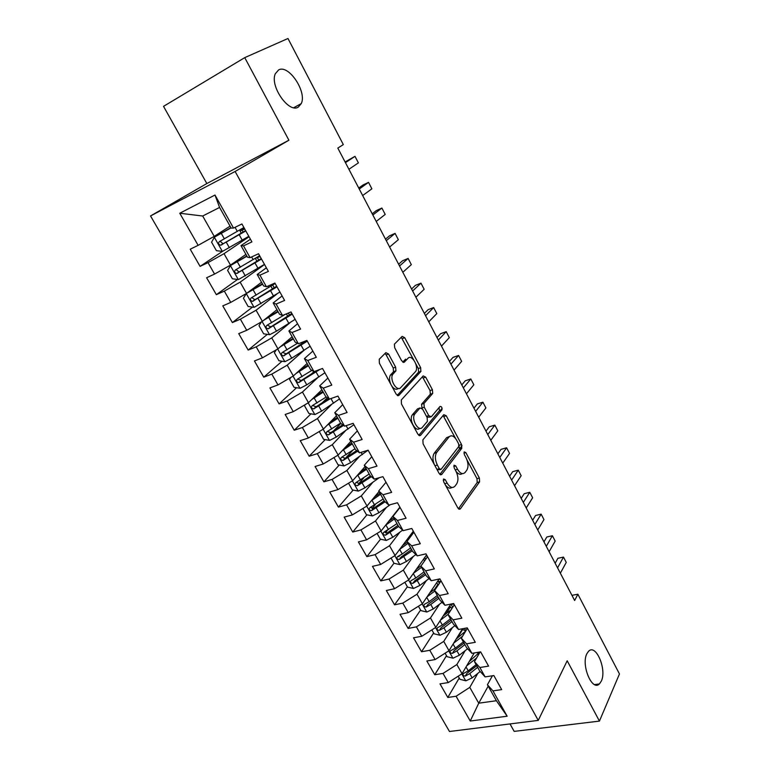 <?xml version="1.0" encoding="UTF-8"?>
<svg xmlns="http://www.w3.org/2000/svg" width="770" height="770" viewBox="0 0 770 770"><rect width="100%" height="100%" fill="white"/><g stroke="black" fill="none" stroke-linecap="round" stroke-linejoin="round"><path stroke-width="1.16" d="M443.53 478.998L443.664 481.799L457.881 508.017L460.296 508.951L479.594 481.837L479.364 478.016L465.831 452.577L464.166 451.894L464.329 454.55L466.1 457.871C468.381 462.808 468.622 466.909 466.793 470.172L465.186 472.347C462.837 474.715 460.287 473.685 457.544 469.248L455.734 465.889L454.031 465.205L454.185 467.929L455.994 471.298C458.333 476.312 458.554 480.499 456.658 483.878L454.993 486.139C452.567 488.594 449.94 487.574 447.12 483.088L445.272 479.681L443.53 478.998M298.279 107.097L301.272 103.584C307.163 91.957 288.692 64.122 278.644 69.906L275.304 73.756C269.558 85.942 288.875 113.614 298.279 107.097M601.322 681.113C607.049 669.602 595.884 643.345 588.559 651.276L586.865 653.73C580.888 664.885 592.091 691.72 599.407 683.924L601.322 681.113M388.542 353.979L385.847 352.65L379.254 359.234L379.369 363.199L396.175 394.192L398.85 395.414L420.844 371.506L420.68 367.704L404.731 337.712L402.142 336.375L394.375 344.19L394.702 347.79L401.699 360.861L404.317 362.141L408.023 358.281C411.757 353.882 419.14 366.587 415.685 371.419L400.766 387.589C396.974 392.305 389.216 379.475 392.787 374.316L395.944 370.842L395.636 367.155L388.542 353.979L386.136 354.855L384.981 353.507M244.745 57.635L163.529 106.347L206.841 183.549L288.904 140.227L244.745 57.635L287.97 38.5L343.324 144.596L337.818 148.081L574.651 600.504L577.866 594.209L571.956 595.345M288.904 140.227L235.12 171.469L538.249 720.393L449.478 731.5L150.535 215.947L235.12 171.469M509.99 723.925L514.177 731.385L599.435 721.105L567.192 660.785L538.249 720.393M599.435 721.105L619.465 673.952L577.866 594.209M422.903 439.824L423.077 443.818L439.179 473.512L441.691 474.503L461.788 448.333L461.557 444.55L446.244 415.762L443.818 414.645L422.903 439.824M417.908 434.27L401.459 403.942L401.314 399.957L423.192 375.914L425.704 377.136L432.422 389.764L432.702 393.441L423.972 403.47L424.251 407.205L428.775 415.646L431.296 416.772L440.017 406.464C441.585 406.358 442.211 407.484 441.913 409.852L420.497 435.377L417.908 434.27M488.199 686.137L478.748 703.193L496.39 700.729L507.16 716.225L492.954 690.882L501.684 689.612L493.849 675.55L485.119 676.897L479.864 667.513L488.584 666.117L480.634 651.872L471.914 653.345L466.582 643.836L475.302 642.305L467.246 627.868L458.535 629.475L453.135 619.84L461.836 618.175L453.665 603.526L444.973 605.278L439.497 595.508L448.188 593.699L439.901 578.857L431.219 580.744L425.666 570.84L434.347 568.895L425.954 553.842L417.273 555.873L411.642 545.824L420.314 543.736L411.796 528.48L403.143 530.655L397.426 520.472L406.079 518.229L397.445 502.752L388.802 505.082L383.008 494.754L391.651 492.357L382.892 476.659L374.268 479.142L368.387 468.67L377.011 466.119L368.127 450.19L359.523 452.837L353.565 442.211L362.16 439.497L353.151 423.346L344.556 426.156L338.521 415.377L347.097 412.499L337.953 396.107L329.387 399.091L323.256 388.147L331.812 385.096L322.534 368.464L313.987 371.621L307.769 360.524L316.306 357.299L306.893 340.427L298.365 343.757L292.061 332.496L300.57 329.088L291.012 311.956L282.513 315.479L276.112 304.054L284.592 300.454L274.9 283.071L266.43 286.777L259.923 275.179L268.383 271.396L258.537 253.744L250.096 257.652L243.503 245.871L251.925 241.895L241.934 223.974L233.522 228.074L231.164 228.103L219.575 207.448L202.683 216.014L214.224 236.38L230.066 226.149M507.16 716.225L470.249 721.018L456.081 696.253L469.787 687.379L477.804 673.375M459.228 678.043L447.803 697.456L456.081 696.253M447.803 697.456L439.988 683.866L448.265 682.586L443.019 673.423L456.851 664.549L465.195 650.621M446.513 655.665L434.752 674.751L443.019 673.423M434.752 674.751L426.84 660.987L435.108 659.582L429.795 650.294L443.741 641.41L452.442 627.56M433.625 632.998L421.536 651.747L429.795 650.294M421.536 651.747L413.519 637.801L421.767 636.27L416.387 626.867L430.459 617.963L439.535 604.19M420.584 610.032L408.139 628.435L416.387 626.867M408.139 628.435L400.015 614.306L408.254 612.65L402.797 603.112L416.994 594.209L426.484 580.493M407.369 586.769L394.567 604.825L402.797 603.112M394.567 604.825L386.338 590.503L394.558 588.713L389.033 579.05L403.345 570.127L413.288 556.469M393.98 563.207L380.813 580.888L389.033 579.05M380.813 580.888L372.468 566.374L380.678 564.449L375.077 554.65L389.514 545.728L399.938 532.109M380.505 539.202L366.876 556.623L375.077 554.65M366.876 556.623L358.416 541.916L366.607 539.847L360.928 529.914L375.5 520.992L386.463 507.392M366.915 514.812L352.747 532.041L360.928 529.914M352.747 532.041L344.171 517.122L352.342 514.918L346.587 504.851L361.294 495.909L372.853 482.309M353.17 490.086L338.415 507.112L346.587 504.851M338.415 507.112L329.733 491.992L337.886 489.633L332.043 479.431L346.885 470.489L359.118 456.841M339.272 465.013L323.9 481.837L332.043 479.431M323.9 481.837L315.084 466.505L323.217 464.012L317.298 453.655L332.274 444.704L345.287 430.988M325.2 439.603L309.174 456.215L317.298 453.655M309.174 456.215L300.242 440.671L308.356 438.014L302.35 427.514L317.461 418.562L331.389 404.693M310.974 413.846L294.246 430.238L302.35 427.514M294.246 430.238L285.189 414.472L293.274 411.661L287.181 401.006L302.437 392.055L317.461 377.954M296.585 387.714L279.106 403.894L287.181 401.006M279.106 403.894L269.914 387.907L277.98 384.923L271.8 374.124L287.2 365.163L303.592 350.697M282.041 361.226L263.754 377.165L271.8 374.124M263.754 377.165L254.427 360.957L262.474 357.809L256.198 346.856L271.743 337.886L289.924 322.822M267.354 334.353L248.171 350.071L256.198 346.856M248.171 350.071L238.719 333.622L246.737 330.301L240.375 319.184L256.064 310.223L276.988 293.986M252.512 307.095L232.376 322.572L240.375 319.184M232.376 322.572L222.79 305.882L230.769 302.389L224.32 291.118L240.163 282.147L264.534 264.485M237.535 279.443L216.351 294.679L224.32 291.118M216.351 294.679L206.62 277.749L214.57 274.072L208.025 262.628L224.022 253.667L249.066 236.765M222.443 251.386L200.084 266.382L208.025 262.628M200.084 266.382L190.219 249.201L198.131 245.341L179.766 213.242L214.994 195.031L233.522 228.074M250.433 239.22L241 245.63L247.507 257.228L250.096 257.652M243.503 245.871L241 245.63M198.131 245.341L214.224 236.38M179.766 213.242L202.683 216.014M266.372 267.796L257.199 274.505L263.61 285.93L266.43 286.777M259.923 275.179L257.199 274.505M224.022 253.667L230.499 265.111L245.919 254.398M214.57 274.072L230.499 265.111M282.089 295.959L273.167 302.957L279.491 314.218L282.513 315.479M276.112 304.054L273.167 302.957M240.163 282.147L246.554 293.428L261.55 282.253M230.769 302.389L246.554 293.428M297.576 323.718L288.894 330.994L295.131 342.092L298.365 343.757M292.061 332.496L288.894 330.994M256.064 310.223L262.368 321.34L276.959 309.704M246.737 330.301L262.368 321.34M312.841 351.082L304.41 358.628L310.551 369.561L313.987 371.621L311.33 374.085M307.769 360.524L304.41 358.628M271.743 337.886L277.951 348.849L292.148 336.779M262.474 357.809L277.951 348.849M327.885 378.06L319.694 385.866L325.748 396.646L329.387 399.091M323.256 388.147L319.694 385.866M287.2 365.163L293.322 375.962L307.124 363.469M277.98 384.923L293.322 375.962M342.727 404.654L334.757 412.71L340.725 423.346L344.556 426.156M338.521 415.377L334.757 412.71M302.437 392.055L308.472 402.7L321.899 389.793M293.274 411.661L308.472 402.7M357.357 430.882L349.619 439.189L355.499 449.67L359.523 452.837M353.565 442.211L349.619 439.189M317.461 418.562L323.41 429.063L336.471 415.762M308.356 438.014L323.41 429.063M371.785 456.745L364.268 465.292L370.062 475.629L374.268 479.142M368.387 468.67L364.268 465.292M332.274 444.704L338.146 455.06L350.841 441.364M323.217 464.012L338.146 455.06M386.011 482.261L378.705 491.029L384.432 501.222L388.802 505.082M383.008 494.754L378.705 491.029M346.885 470.489L352.67 480.701L365.019 466.63M337.886 489.633L352.67 480.701M400.053 507.42L392.95 516.41L398.6 526.468L403.143 530.655M397.426 520.472L392.95 516.41M361.294 495.909L367.001 505.986L379.004 491.549M352.342 514.918L367.001 505.986M413.894 532.234L407.003 541.454L412.566 551.368L417.273 555.873M411.642 545.824L407.003 541.454M375.5 520.992L381.131 530.925L399.9 507.141M366.607 539.847L381.131 530.925M427.552 556.72L420.863 566.143L426.349 575.931L431.219 580.744M425.666 570.84L420.863 566.143M389.514 545.728L395.077 555.526L413.317 531.194M380.678 564.449L395.077 555.526M441.037 580.878L434.53 590.503L439.949 600.157L444.973 605.278M439.497 595.508L434.53 590.503M403.345 570.127L408.832 579.8L426.561 554.929M394.558 588.713L408.832 579.8M454.329 604.72L448.025 614.547L453.366 624.066L458.535 629.475M453.135 619.84L448.025 614.547M416.994 594.209L422.403 603.747L439.189 579.011M408.254 612.65L422.403 603.747M467.457 628.243L461.326 638.253L466.601 647.657L471.914 653.345M466.582 643.836L461.326 638.253M430.459 617.963L435.791 627.386L450.845 604.094M421.767 636.27L435.791 627.386M480.105 651.959L474.464 661.651L479.662 670.93L485.119 676.897M479.864 667.513L474.464 661.651M443.741 641.41L449.006 650.708L462.549 628.734L463.088 629.754L462.77 629.196M435.108 659.582L449.006 650.708M492.405 675.781L487.42 684.742L496.39 700.729M492.954 690.882L487.42 684.742M456.851 664.549L462.048 673.721L474.262 652.95M448.265 682.586L462.048 673.721M206.841 183.549L150.535 215.947M469.787 687.379L478.748 703.193L470.249 721.018M219.575 207.448L214.994 195.031M462.789 629.225L457.284 638.166M450.373 607.029L445.955 613.882M437.803 584.555L434.684 589.166M399.592 555.661L398.812 556.71M387.3 530.511L385.491 532.821M375.414 504.485L372.103 508.508M439.843 474.416L462 445.686M363.873 477.737L358.714 483.695M352.67 450.344L345.749 457.929M340.821 423.413L333.718 430.776M327.394 397.753L322.187 402.854M303.342 342.669L301.657 344.132M445.224 484.677C447.572 487.988 449.815 488.911 451.942 487.458M456.052 471.404C458.285 474.262 460.354 474.994 462.25 473.598M458.419 508.778L477.208 482.482L476.976 478.661L467.053 460.027M455.542 438.428L443.106 415.502M461.769 448.361L459.382 449.064L458.987 444.896M439.314 468.67L441.075 469.373L458.785 446.485L458.622 443.828L456.745 440.305C454.021 435.839 451.451 434.723 449.045 436.936L436.59 452.567C434.771 455.936 435.021 460.094 437.36 465.051L439.314 468.67L436.917 469.344M437.148 469.777L440.238 469.604M449.439 436.523L446.648 437.658L449.045 436.936M434.424 464.743C432.557 460.075 432.471 456.254 434.164 453.28L446.648 437.658M422.027 408.312L421.575 404.25L430.324 394.221L430.045 390.554L422.403 376.78M426.936 417.215L430.286 417.09M418.736 435.329L439.478 410.68L439.064 407.58M414.992 413.75L414.683 414.154C410.949 419.236 418.611 432.384 422.335 427.36L427.398 421.363L427.129 417.581L422.595 409.12L420.035 407.965L414.992 413.75L412.258 414.934C408.601 419.862 415.877 432.798 419.746 428.293M418.611 408.427L420.035 407.965M412.566 414.52L417.629 408.745M390.727 384.134C389.264 380.524 389.148 377.531 390.371 375.154L393.537 371.689L393.229 368.002L386.136 354.855M391.728 385.982C394.115 389.264 396.319 390.082 398.321 388.446M402.758 362.131L405.636 359.128M413.721 359.917L401.247 337.26M397.185 395.414L418.611 372.151L418.312 368.532L415.771 363.767M458.179 676.204L459.94 679.304L465.86 680.834L472.174 677.87L480.172 671.488M479.094 652.941L476.534 652.565M466.649 665.896L476.563 658.042M469.161 661.632L479.797 652.017M476.11 664.606L468.227 670.872L463.425 673.509C462.452 675.04 463.078 675.887 465.311 676.06L469.758 673.586L477.631 667.311M476.745 665.723L466.841 673.442L465.311 676.06M557.567 567.865L563.486 557.085L566.248 562.379L560.368 573.207M555.151 563.236L557.904 558.288L563.486 557.085L566.248 562.379M445.108 653.191L447.101 656.704L453.03 658.196L459.372 655.193L467.611 648.725M465.879 630.813L463.088 629.754M453.646 643.181L462.578 636.222M456.225 638.994L465.735 631.053M463.357 641.872L455.378 648.109L450.594 650.737C449.555 652.296 450.181 653.162 452.452 653.335L456.928 650.852L464.897 644.615M464.041 643.085L454.021 650.775L452.452 653.335M431.855 629.879L434.097 633.806L440.036 635.26L446.408 632.228L454.897 625.663M452.038 608.29L450.325 606.943M440.45 620.177L448.236 614.21M443.106 616.067L451.008 609.888M454.031 604.171L450.806 604.161M450.431 618.83L442.355 625.048L437.591 627.666C436.494 629.244 437.1 630.139 439.429 630.332L443.924 627.829L451.99 621.611M451.162 620.148L441.046 627.8L439.429 630.332M546.286 546.305L552.388 535.737L555.17 541.098L549.116 551.724M543.966 541.868L546.796 537.017L552.388 535.737L555.17 541.098M534.871 524.495L541.146 514.148L543.966 519.567L537.739 529.972M532.648 520.25L535.564 515.496L541.146 514.148L543.966 519.567M418.437 606.25L420.911 610.61L426.869 612.025L433.269 608.954L442.038 602.284M438.178 585.104L437.716 584.411M427.052 596.885L434.829 591.033M429.795 592.862L436.224 588.01M439.16 579.05L440.132 579.261M440.671 581.417L437.543 581.437M437.331 595.499L429.169 601.678L424.434 604.286C423.259 605.894 423.856 606.808 426.224 607.01L430.757 604.498L438.91 598.309M438.13 596.914L427.889 604.537L426.224 607.01M404.828 582.303L407.561 587.115L413.519 588.482L419.968 585.373L429.034 578.588M413.461 573.303L421.527 567.326M416.281 569.348L421.151 565.738M425.925 555.815L427.321 556.306M426.349 558.433L424.097 558.375M426.089 555.594L426.907 555.555M424.068 571.85L415.8 578L411.093 580.59C409.842 582.236 410.429 583.169 412.855 583.39L425.666 574.709M424.915 573.371L414.568 580.955L412.855 583.39M523.311 502.415L529.779 492.29L532.628 497.776L526.208 507.959M521.194 498.373L524.197 493.714L529.779 492.29L532.628 497.776M511.617 480.076L518.268 470.172L521.155 475.725L514.553 485.687M509.596 476.226L512.685 471.673L518.268 470.172L521.155 475.725M391.035 558.029L394.028 563.293L400.005 564.622L406.473 561.474L415.896 554.554M410.622 547.894L402.258 554.005L399.668 549.405L408.042 543.302M402.556 545.555L407.349 542.061M412.778 532.224L413.403 532.898M411.69 535.188L410.497 534.967M412.528 532.243L413.856 532.157M402.258 554.005L397.58 556.585C396.252 558.25 396.829 559.203 399.303 559.443L412.239 550.781M411.536 549.52L401.064 557.066L399.303 559.443M499.769 457.457L506.622 447.784L509.548 453.405L502.743 463.136M497.872 453.819L501.049 449.362L506.622 447.784L509.548 453.405M377.059 533.427L380.322 539.164L386.299 540.444L392.806 537.258L402.614 530.174M385.626 525.227L394.384 518.961M388.609 521.454L393.73 517.787M396.993 523.61L383.883 532.263C382.488 533.957 383.046 534.929 385.568 535.179L398.658 526.526M397.965 525.352L387.377 532.859L384.856 532.147M487.785 434.55L494.831 425.117L497.795 430.815L490.798 440.305M485.995 431.133L489.258 426.792L494.831 425.117L497.795 430.815M362.891 508.489L366.424 514.707L372.411 515.948L378.956 512.714L390.265 504.687M371.381 500.712L380.534 494.282M374.422 497.054L379.918 493.185M383.181 498.999L369.956 507.623C368.541 509.316 369.09 510.318 371.612 510.606L385.087 501.799M384.22 500.847L373.508 508.325L370.928 507.546M373.469 508.344L371.612 510.606L373.508 508.325M475.648 411.373L482.896 402.181L485.899 407.946L478.699 417.196M473.974 408.167L477.333 403.942L482.896 402.181L485.899 407.946M348.521 483.204L352.333 489.913L358.339 491.106L364.913 487.843L379.292 477.698M356.895 475.889L366.501 469.276M359.994 472.356L365.933 468.256M369.186 474.05L355.827 482.655C354.402 484.349 354.941 485.36 357.434 485.706L371.371 476.717M370.428 475.927L359.33 483.512L356.828 482.617M440.44 410.372L442.105 408.398M463.357 387.897L470.817 378.965L473.848 384.798L466.447 393.797M461.798 384.913L465.253 380.803L470.817 378.965L473.848 384.798M333.959 457.572L338.059 464.791L344.075 465.927L350.677 462.626L368.099 450.2M342.159 450.729L352.275 443.924M345.278 447.37L351.746 442.981M354.989 448.766L341.495 457.342C340.08 459.026 340.6 460.065 343.064 460.46L357.521 451.268M356.616 450.546L345.201 458.246L342.534 457.342M450.922 364.133L458.583 355.451L461.654 361.361L454.04 370.101M449.478 361.38L453.03 357.386L458.583 355.451L461.654 361.361M319.252 431.537L323.583 439.314L329.608 440.411L336.249 437.052L353.921 424.722M327.144 425.261L337.857 418.226M330.253 422.095L337.366 417.359M340.61 423.134L326.971 431.681C325.556 433.356 326.066 434.415 328.501 434.858L343.555 425.415M342.689 424.78L330.753 432.682L328.049 431.72M438.322 340.061L446.205 331.658L449.314 337.635L441.48 346.105M437.004 337.539L440.652 333.67L446.205 331.658L449.314 337.635M305.238 404.606L304.468 405.665L308.914 413.49L314.94 414.53L321.619 411.132L339.522 398.918M311.84 399.466L323.227 392.161M314.872 396.55L322.794 391.391M326.259 396.993L312.245 405.665C310.839 407.33 311.33 408.418 313.727 408.909L329.849 398.927M328.665 398.61L316.104 406.772L313.361 405.742M425.56 315.681L433.664 307.557L436.811 313.611L428.765 321.812M424.366 313.409L428.12 309.665L433.664 307.557L436.811 313.611M290.925 377.367L289.53 379.369L294.034 387.3L300.069 388.292L306.778 384.846L324.93 372.757M296.2 373.363L308.404 365.74M299.068 370.765L308.01 365.047M311.889 370.37L297.307 379.283C295.911 380.948 296.392 382.045 298.75 382.584L319.82 369.475M316.576 370.668L301.253 380.495L298.462 379.398M412.633 290.993L420.969 283.148L424.155 289.279L415.887 297.201M411.575 288.971L415.434 285.352L420.969 283.148L424.155 289.279M276.334 349.782L274.38 352.699L278.942 360.745L284.987 361.679L291.734 358.194L310.127 346.231M303.909 342.583L302.312 342.313M282.715 344.796L293.024 338.348M280.184 346.952L293.36 338.944M297.47 343.295L282.167 352.525C280.771 354.181 281.233 355.307 283.562 355.894L307.297 341.149M306.547 340.552L286.19 353.853L283.36 352.67M399.543 265.987L408.11 258.431L411.334 264.639L402.835 272.272M398.619 264.216L402.585 260.741L408.11 258.431L411.334 264.639M261.444 321.86L259.009 325.662L263.638 333.814L269.692 334.69L276.478 331.167L295.122 319.329M286.401 313.871L287.759 316.297M265.948 318.482L277.826 311.253M263.706 320.272L278.114 311.773M285.295 314.324L266.805 325.392C265.419 327.048 265.871 328.184 268.162 328.819L292.244 314.17M291.849 313.467L270.915 326.836L268.047 325.566M386.29 240.663L395.087 233.397L398.35 239.691L389.62 247.026M385.491 239.152L389.562 235.803L395.087 233.397L398.35 239.691M246.294 293.572L243.426 298.231L248.123 306.498L254.187 307.326L279.905 292.042M248.787 291.763L262.406 283.784M246.65 293.351L262.647 284.207M275.14 283.504L251.222 297.875C249.846 299.52 250.289 300.675 252.541 301.359L276.988 286.815M276.661 286.228L255.428 299.424L254.764 299.665L252.512 298.067M372.853 214.994L381.891 208.044L385.202 214.416L376.222 221.442M372.199 213.762L376.386 210.556L381.891 208.044L385.202 214.416M246.775 255.919L230.49 265.525L227.612 270.405L232.376 278.788L238.45 279.558L264.466 264.37M230.49 265.525L246.958 256.246M259.634 255.707L235.418 269.952C234.042 271.589 234.475 272.772 236.698 273.494L261.511 259.067M261.251 258.605L239.711 271.627L238.979 271.877L236.756 270.154M258.778 256.256L259.788 255.986M260.087 256.525L255.727 258.162M359.244 188.997L368.532 182.365L371.881 188.814L362.66 195.532M358.733 188.034L363.036 184.973L368.532 182.365L371.881 188.814M230.913 227.651L214.416 237.15L211.577 242.175L216.409 250.683L222.482 251.386L248.806 236.303M214.416 237.15L231.038 227.881M243.907 227.516L219.383 241.626C218.016 243.262 218.439 244.465 220.634 245.235L245.803 230.923M245.62 230.586L223.772 243.416L222.963 243.686L220.778 241.828M244.783 229.085L240.028 230.962L244.119 227.901M244.321 228.267L243.522 229.027L244.562 228.7M345.451 162.653L354.989 156.339L358.397 162.874L348.916 169.275M345.095 161.97L354.989 156.339L358.397 162.874M444.723 483.743L447.12 483.088M453.761 466.437L455.734 465.889M455.243 469.883L457.544 469.248M463.915 453.126L465.831 452.577M476.976 478.661L479.364 478.016M477.208 482.482L479.594 481.837M459.026 509.24L460.325 508.912M443.241 480.239L445.272 479.681M443.867 416.503L446.244 415.762M459.18 445.243L461.557 444.55M440.478 474.84L441.691 474.503M434.328 453.049L436.754 452.337M434.963 465.735L437.36 465.051M423.327 377.945L425.704 377.136M430.045 390.554L432.422 389.764M430.218 394.356L432.596 393.576M421.681 404.106L424.087 403.326M421.854 407.985L424.251 407.205M426.484 416.368L428.775 415.646M439.478 410.68L441.855 409.929M419.409 435.714L420.497 435.377M393.229 368.002L395.636 367.155M393.355 371.91L395.77 371.073M390.842 374.528L393.258 373.691M403.49 362.439L404.317 362.141M402.364 338.588L404.731 337.712M418.312 368.532L420.68 367.704M418.476 372.324L420.844 371.506M397.888 395.742L398.85 395.414M461.788 673.885L465.715 680.796M478.209 652.893L477.891 652.334M469.758 673.586L472.174 677.87M466.014 666.964L468.227 670.872M448.746 650.862L452.885 658.158M465.869 630.813L464.503 628.368M456.928 650.852L459.372 655.193M453.097 644.067L455.378 648.109M435.531 627.55L439.882 635.221M452.702 607.251L450.979 604.161M443.924 627.829L446.408 632.228M439.997 620.87L442.355 625.048M422.143 603.911L426.715 611.986M439.352 583.362L438.294 581.456M430.757 604.498L433.269 608.954M426.734 597.366L429.169 601.678M408.562 579.964L413.375 588.444M425.829 559.155L425.444 558.462M417.417 580.859L419.968 585.373M413.288 573.544L415.8 578M394.808 555.69L399.851 564.593M403.894 556.903L406.473 561.474M380.861 531.088L386.145 540.415M390.188 532.619L392.806 537.258M385.905 525.034L388.532 529.683M387.377 532.859L385.568 535.179M366.732 506.15L372.266 515.919M376.299 508.017L378.956 512.714M371.958 500.317L374.624 505.043M352.4 480.865L358.185 491.077M375.827 478.699L376.443 479.797M362.227 483.079L364.913 487.843M357.819 475.273L360.524 480.057M359.446 483.454L357.53 485.668M337.866 455.224L343.921 465.908M361.082 452.365L362.352 454.637M347.953 457.794L350.677 462.626M343.487 449.882L346.231 454.733M345.201 458.246L343.228 460.393M323.131 429.227L329.454 440.382M346.115 425.646L348.059 429.121M333.487 432.153L336.249 437.052M328.954 424.135L331.735 429.054M330.753 432.682L328.723 434.781M308.192 402.864L314.786 414.501M330.936 398.552L333.574 403.259M318.819 406.165L321.619 411.132M314.227 398.042L317.038 403.028M316.104 406.772L314.025 408.803M293.043 376.126L299.915 388.263M316.075 372.006L318.886 377.031M303.938 379.812L306.778 384.846M299.289 371.573L302.138 376.626M301.253 380.495L299.116 382.469M277.672 349.012L284.833 361.659M301.137 345.345L303.996 350.437M304.564 342.101L304.208 341.476M288.856 353.083L291.734 358.194M284.14 344.729L287.027 349.859M286.19 353.853L283.995 355.759M262.079 321.504L269.538 334.671M285.997 318.308L288.885 323.467M289.53 315.2L288.336 313.072M273.552 325.98L276.478 331.167M268.769 317.5L271.704 322.707M270.915 326.836L268.653 328.675M246.265 293.611L254.033 307.307M270.636 290.877L273.571 296.123M274.284 287.913L272.715 285.112M267.96 286.103L268.778 287.556M258.037 298.49L261.001 303.746M253.186 289.886L256.16 295.16M255.428 299.424L253.099 301.195M230.423 265.65L238.296 279.539M255.053 263.061L258.027 268.374M258.816 260.231L257.363 257.613M251.626 256.939L253.166 259.692M242.3 270.597L245.303 275.93M237.372 261.877L240.394 267.228M239.711 271.627L237.324 273.321M214.339 237.276L222.328 251.376M239.249 234.84L242.271 240.23M243.137 232.155L242.078 230.269M235.042 227.333L237.333 231.423M226.322 242.309L229.373 247.709M221.327 233.454L224.397 238.883M223.772 243.416L221.317 245.043M293.765 107.694L301.272 103.584M594.604 684.597L599.407 683.924M459.074 509.259L460.296 508.951M459.411 449.025L461.788 448.333M434.164 453.28L436.59 452.567M430.324 394.221L432.702 393.441M421.575 404.25L423.972 403.47M439.526 410.612L441.913 409.852M412.258 414.934L414.683 414.154M393.537 371.689L395.944 370.842M390.371 375.154L392.787 374.316M418.611 372.151L420.978 371.323M449.709 605.846L450.623 607.482M436.725 582.64L438.005 584.921M423.577 559.116L424.578 560.916M410.246 535.294L410.833 536.334M359.33 483.512L357.434 485.706M345.008 458.333L343.064 460.46M330.484 432.807L328.501 434.858M315.758 406.926L313.727 408.909M300.829 380.678L298.75 382.584M285.689 354.056L283.562 355.894M270.337 327.058L268.162 328.819M270.944 286.238L272.532 289.068M254.764 299.665L252.541 301.359M255.361 258.383L257.036 261.367M238.979 271.877L236.698 273.494M240.028 230.962L241.318 233.272M222.963 243.686L220.634 245.235"/></g></svg>
